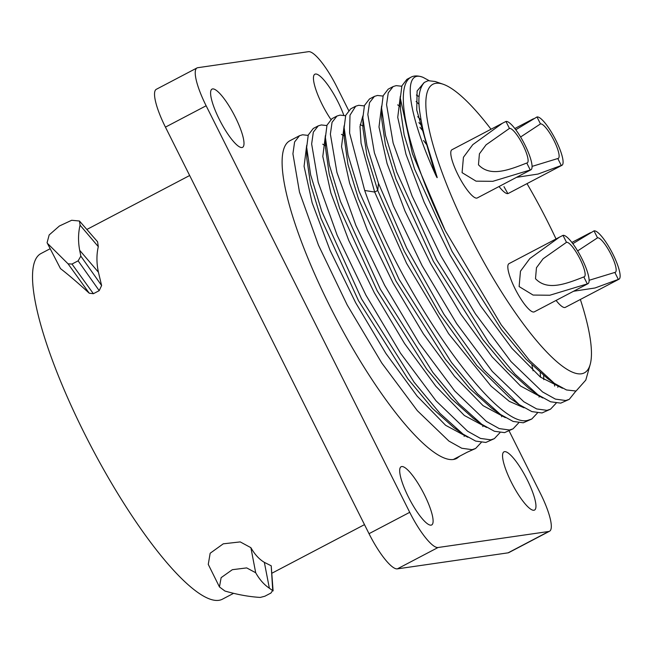 <?xml version="1.0" encoding="UTF-8"?>
<svg xmlns="http://www.w3.org/2000/svg" width="652" height="652" viewBox="0 0 652 652"><rect width="100%" height="100%" fill="white"/><g stroke="black" fill="none" stroke-linecap="round" stroke-linejoin="round"><path stroke-width="0.98" d="M233.595 593.328L222.422 599.188A195.192 45.298 62.3 0 1 218.836 600.329A195.192 45.298 -117.7 0 1 87.93 440.32A195.192 45.298 -117.7 0 1 41.019 253.522L50.122 248.738M80.84 256.138L101.614 285.527L99.21 290.653L93.391 293.71L71.981 264.06L78.126 260.841L80.84 256.138L79.683 250.311C78.044 241.525 78.175 233.147 80.074 225.176L98.297 246.652L97.58 241.762L79.462 221.012L71.687 220.27L59.381 226.008L49.169 234.948L47.083 242.723L60.481 268.6C68.713 274.989 78.297 283.188 89.242 293.213L68.069 263.832L47.906 243.807M47.083 242.723L60.481 268.6M98.297 246.652C96.455 254.647 96.496 263.163 98.419 272.218L101.614 285.527M93.391 293.71L89.242 293.213M250.881 547.672L240.229 541.91L223.269 543.825L210.164 553.246L208.265 564.387L219.455 586.947L224.916 591.022C237.369 594.632 249.145 596.767 260.262 597.428L264.834 596.238L270.979 593.018L272.723 590.337L271.208 565.797L264.353 562.366C259.186 559.277 254.696 554.379 250.881 547.672L255.69 572.733L246.692 567.908L232.34 569.693L221.134 577.648L219.455 586.947M271.208 565.797L273.098 590.891L269.366 588.218C264.076 584.689 259.512 579.522 255.69 572.733M348.616 110.4L336.823 86.855A41.092 9.535 62.3 0 0 308.51 51.671L197.768 67.702A41.092 9.535 62.3 0 0 197.018 67.938L156.317 89.3A41.092 9.535 62.3 0 0 165.437 127.132L369.024 533.686A41.092 9.535 62.3 0 0 397.337 568.87L508.079 552.839A41.092 9.535 62.3 0 0 508.829 552.594L549.53 531.241A41.092 9.535 62.3 0 0 540.41 493.409L509.114 430.907M197.018 67.938A41.092 9.535 62.3 0 0 206.138 105.771L409.725 512.325A41.092 9.535 62.3 0 0 438.038 547.509L548.78 531.478A41.092 9.535 62.3 0 0 549.53 531.241M330.849 119.381A32.877 7.628 -117.7 0 1 322.169 104.491A32.877 7.628 -117.7 0 1 314.875 74.222A32.877 7.628 -117.7 0 1 338.135 102.177A32.877 7.628 -117.7 0 1 343.816 115.306M527.232 479.799A32.877 7.628 -117.7 0 1 534.526 510.068A32.877 7.628 -117.7 0 1 511.274 482.113A32.877 7.628 -117.7 0 1 503.972 451.844A32.877 7.628 -117.7 0 1 527.232 479.799M424.379 494.689A32.877 7.628 -117.7 0 1 431.673 524.958A32.877 7.628 -117.7 0 1 408.413 497.003A32.877 7.628 -117.7 0 1 401.119 466.734A32.877 7.628 -117.7 0 1 424.379 494.689M235.274 117.067A32.877 7.628 -117.7 0 1 242.577 147.336A32.877 7.628 -117.7 0 1 219.316 119.381A32.877 7.628 -117.7 0 1 212.022 89.112A32.877 7.628 -117.7 0 1 235.274 117.067M456.75 458.38A179.398 41.638 -117.7 0 1 456.636 458.446A179.398 41.638 -117.7 0 1 453.344 459.497A179.398 41.638 -117.7 0 1 333.033 312.43A179.398 41.638 -117.7 0 1 289.912 140.734L299.521 135.697L302.561 134.777L308.127 135.396M459.856 456.074L456.881 458.315L453.344 459.497L467.101 452.276L475.61 448.486L472.072 449.668L461.771 448.25L448.894 441.062L417.329 410.678L381.77 363.001L347.198 304.989L318.445 245.128L299.488 192.153L292.919 153.799L294.598 141.965L299.521 135.697M537.419 413.009L531.796 419L528.259 420.181C496.857 431.282 399.733 291.64 364.704 190.482L349.602 133.041L349.994 115.2L355.699 106.211L358.747 105.29L364.313 105.909M518.69 422.838L513.067 428.829L509.53 430.01L499.22 428.592L486.351 421.404L454.786 391.029L419.228 343.343L384.656 285.332L355.894 225.47L336.945 172.495L330.377 134.141L332.055 122.315L336.978 116.04L340.018 115.119L345.584 115.738M499.962 432.667L494.338 438.657L490.801 439.839L480.5 438.421L467.623 431.233L436.058 400.858L400.499 353.172L365.927 295.16L337.165 235.299L318.217 182.324L311.648 143.97L313.327 132.144L318.249 125.869L321.289 124.948L326.856 125.567M481.233 442.496L475.61 448.486M336.978 116.04L331.998 118.648L326.994 125.168L325.405 137.531L329.358 164.964L340.474 201.476L380.344 289.186L432.846 372.406L458.788 403.637L481.779 424.305L494.42 431.265L504.558 432.618L513.067 428.829M355.699 106.211L350.727 108.819L345.723 115.331L344.134 127.662L348.07 155.086L359.179 191.59L399.04 279.3L451.543 362.536L477.492 393.784L500.483 414.46L513.132 421.436L523.287 422.789L531.796 419M575.895 391.07L569.253 399.35L565.716 400.524L555.406 399.105L542.537 391.925L510.964 361.542L475.414 313.856L440.842 255.853L412.08 195.991L393.132 143.008L386.563 104.654L388.242 92.829L393.156 86.553L396.204 85.632L401.771 86.251M556.148 403.189L550.524 409.171L546.987 410.352L536.678 408.934L523.809 401.746L492.244 371.371L456.685 323.685L422.113 265.682L393.352 205.82L374.403 152.837L367.834 114.483L369.513 102.657L374.427 96.382L377.475 95.461L383.042 96.08M398.478 105.339L400.409 106.977M419.953 127.303L423.433 131.508M364.704 190.482L374.672 192.055L361.069 143.261L360.01 126.472L362.871 115.893L360.01 126.472L361.069 143.261L374.672 192.055L406.555 263.286L448.625 333.71L491.086 386.155L509.318 401.363L524.069 407.802M539.049 397.084L539.4 395.813M540.565 377.215L540.198 372.789M422.243 126.243L418.886 122.592M400.401 106.488L397.647 104.874M381.599 106.064L378.991 127.001L387.068 163.53L404.965 210.995L430.573 263.416L460.817 314.158L492.064 356.823L520.532 385.992L542.798 397.973M557.778 387.255L558.161 385.862M419.089 96.626L416.375 95.045M400.328 96.235L397.736 117.368L405.976 154.263L424.134 202.177L450.051 254.973L480.581 305.894L511.991 348.429L540.443 377.117L562.472 388.258M423.914 82.788L417.109 91.003L416.734 110.017L435.137 173.799C407.174 111.883 402.178 68.55 423.05 77.352L422.463 77.14M423.05 77.352L429.008 80.571M374.427 96.382L369.456 98.99L364.452 105.494L362.862 117.816L366.946 145.852L378.453 183.269L406.669 248.078L443.906 314.24L483.719 369.782L519.196 404.615L531.853 411.599L542.016 412.96L550.524 409.171M554.624 386.049L554.559 383.482M419.073 104.263L416.098 101.484M393.156 86.553L388.184 89.161L383.18 95.681L381.591 108.036L385.536 135.469L396.652 171.973L436.514 259.675L489.008 342.895L514.95 374.134L537.941 394.802L550.59 401.779L560.744 403.132L569.253 399.35M411.127 77.123A179.398 41.638 -117.7 0 0 445.194 230.563L412.439 153.733L400.32 98.183L401.909 85.844L406.913 79.34L411.127 77.123A179.398 41.638 -117.7 0 1 422.333 77.091A179.398 41.638 -117.7 0 1 422.406 77.115M503.98 186.659L507.867 193.595M445.194 230.563L501.201 324.81L529.505 360.409L554.322 383.319L566.449 389.953L576.066 391.037L585.806 380.075L590.182 364.484A162.959 37.824 -117.7 0 1 581.388 373.8A162.959 37.824 62.3 0 1 469.09 234.272A162.959 37.824 62.3 0 1 435.911 83.293A162.959 37.824 -117.7 0 1 443.107 84.222A162.959 37.824 -117.7 0 1 491.021 129.235M443.107 84.222L435.161 81.492L428.152 80.685L424.362 82.405C419.228 88.183 417.704 98.077 419.79 112.087C421.534 123.513 423.417 132.649 425.454 139.487L436.897 176.472C437.582 178.713 436.995 177.825 435.137 173.799M362.968 128.362L366.84 155.184L377.744 190.449L404.297 251.256L439.326 313.351L476.791 365.511L510.206 398.274L519.196 404.615M543.801 379.66L543.629 375.601M421.013 119.992L417.728 116.667M381.591 108.036L381.705 119.031L385.413 144.72L395.862 178.958L433.376 261.322L482.814 339.57L507.264 368.975L528.959 388.462L537.941 394.802M400.32 98.191L400.434 109.186L404.134 134.858L414.574 169.088L452.072 251.444L501.51 329.7L525.968 359.122L547.664 378.616L554.322 383.319M318.249 125.869L313.27 128.477L308.266 134.997L306.676 147.36L306.79 158.355L310.507 184.043L320.955 218.281L358.461 300.637L407.891 378.877L432.341 408.282L453.873 427.655M325.519 147.841L329.236 174.214L339.684 208.461L377.206 290.833L426.644 369.081L451.102 398.486L473.262 418.291M344.248 137.955L347.948 164.345L358.396 198.575L395.903 280.947L445.349 359.211L469.799 388.625L491.502 408.119L499.734 413.922M464.134 436.392L464.493 435.128L464.134 436.392M325.495 145.803L322.732 144.182L325.495 145.803M306.685 145.372L304.077 166.317L312.161 202.837L330.051 250.311L355.658 302.732L385.911 353.474L417.15 396.131L445.618 425.308L467.883 437.28L445.618 425.308L417.15 396.131L385.911 353.474L355.658 302.732L330.051 250.311L312.161 202.837L304.077 166.317L306.685 145.372M482.863 426.563L483.222 425.3L482.863 426.563M344.223 135.975L341.461 134.353L344.223 135.975M325.413 135.543L322.805 156.488L330.89 193.008L348.779 240.482L374.387 292.903L404.631 343.645L435.878 386.302L464.346 415.479L486.612 427.451L464.346 415.479L435.878 386.302L404.631 343.645L374.387 292.903L348.779 240.482L330.89 193.008L322.805 156.488L325.413 135.543M501.592 416.742L501.95 415.471L501.592 416.742M362.952 126.146L360.189 124.524L362.952 126.146M344.142 125.722L341.534 146.659L349.611 183.179L367.508 230.653L393.115 283.074L423.36 333.816L454.607 376.473L483.075 405.65L505.341 417.63L483.075 405.65L454.607 376.473L423.36 333.816L393.115 283.074L367.508 230.653L349.611 183.179L341.534 146.659L344.142 125.722M306.676 147.36L310.629 174.793L321.746 211.297L361.599 298.983L414.093 382.194L440.027 413.433L463.018 434.11L475.675 441.086L485.83 442.447L494.338 438.657M533.075 370.809L531.942 365.226M427.011 145.111L423.507 140.506M527.003 183.636A162.959 37.824 -117.7 0 1 556.034 238.958M580.361 299.472A162.959 37.824 -117.7 0 1 590.182 364.484M502.415 123.261L451.966 149.732A27.221 6.316 62.3 0 0 458.006 174.793A27.221 6.316 62.3 0 0 477.272 197.947L530.891 169.805A27.221 6.316 62.3 0 0 524.844 144.744A27.221 6.316 -117.7 0 0 505.968 121.459L502.415 123.252L472.773 144.671L463.433 157.287L462.081 172.658L476.041 181.158L492.806 181.321L530.263 169.976A27.221 6.316 62.3 0 0 530.891 169.805M559.457 237.165L509.008 263.644A27.221 6.316 62.3 0 0 515.047 288.706A27.221 6.316 62.3 0 0 534.306 311.852L587.933 283.71A27.221 6.316 62.3 0 0 581.886 258.648A27.221 6.316 -117.7 0 0 563.002 235.364L559.457 237.165L529.807 258.583L520.475 271.191L519.122 286.57L533.083 295.063L549.848 295.234L587.305 283.889A27.221 6.316 62.3 0 0 587.933 283.71M556.083 300.425A27.221 6.316 62.3 0 0 565.333 307.361L618.96 279.219A27.221 6.316 62.3 0 0 612.913 254.158A27.221 6.316 -117.7 0 0 594.029 230.873L572.839 243.685M499.041 186.521A27.221 6.316 62.3 0 0 508.291 193.448L561.918 165.315A27.221 6.316 62.3 0 0 555.871 140.253A27.221 6.316 -117.7 0 0 536.987 116.961L515.797 129.772M509.448 128.42A19.413 4.507 -117.7 0 1 522.953 145.013A19.413 4.507 -117.7 0 1 527.264 162.894A19.413 4.507 -117.7 0 1 526.775 163.016C508.438 170.205 490.165 177.205 478.462 164.785L479.416 153.823L486.074 144.834L509.448 128.42L505.968 121.459M530.263 169.976L526.775 163.016M566.49 242.324A19.413 4.507 -117.7 0 1 579.995 258.925A19.413 4.507 -117.7 0 1 584.298 276.798A19.413 4.507 -117.7 0 1 583.817 276.929C565.48 284.109 547.199 291.11 535.496 278.689L536.457 267.736L543.116 258.746L566.49 242.324L563.002 235.364M587.305 283.889L583.817 276.929M573.564 291.248L595.056 287.972L618.332 279.398A27.221 6.316 62.3 0 0 618.96 279.219M577.639 250.914L597.517 237.833A19.413 4.507 -117.7 0 1 611.022 254.435A19.413 4.507 -117.7 0 1 615.325 272.308A19.413 4.507 -117.7 0 1 614.844 272.43L589.115 280.295M597.517 237.833L594.029 230.873M618.332 279.398L614.844 272.43M516.523 177.344L538.014 174.06L561.29 165.486A27.221 6.316 62.3 0 0 561.918 165.315M520.598 137.001L540.475 123.921A19.413 4.507 -117.7 0 1 553.98 140.522A19.413 4.507 -117.7 0 1 558.283 158.395A19.413 4.507 -117.7 0 1 557.802 158.526L532.073 166.39M540.475 123.921L536.987 116.961M561.29 165.486L557.802 158.526M68.069 263.832L71.981 264.06M80.074 225.176L79.462 221.012M79.683 250.311L98.419 272.218M269.366 588.218L264.353 562.366M165.437 127.132L206.138 105.771M508.079 552.839L548.78 531.478M397.337 568.87L438.038 547.509M369.024 533.686L409.725 512.325M374.672 192.055L377.744 190.449L378.453 183.269M78.126 260.841L99.21 290.653M86.846 229.471L189.659 175.51M272.006 573.165L364.484 524.632M400.434 109.283L400.426 108.819M483.165 425.259L482.782 426.538M481.779 424.305L472.627 417.842M463.018 434.11L454.036 427.769M325.413 137.531L325.519 148.526M344.142 127.67L344.248 138.664M362.862 117.816L362.977 128.811M571.885 242.438L590.484 232.674M514.844 128.525L533.442 118.762"/></g></svg>
